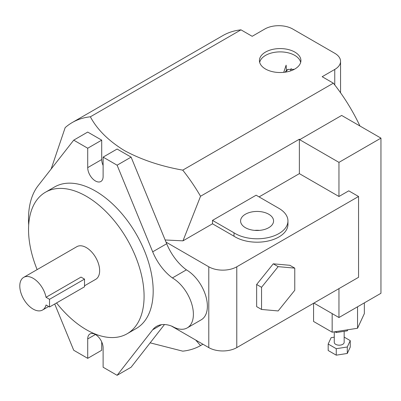 <?xml version="1.0" encoding="UTF-8"?>
<svg xmlns="http://www.w3.org/2000/svg" width="401" height="401" viewBox="0 0 401 401"><rect width="100%" height="100%" fill="white"/><g stroke="black" fill="none" stroke-linecap="round" stroke-linejoin="round"><path stroke-width="0.6" d="M285.006 72.195L287.773 69.453L294.339 69.298L287.773 69.453L286.429 70.436L286.129 65.168L283.733 72.35M294.835 52.085A20.742 11.975 0 0 0 272.023 49.539A20.742 11.975 0 0 0 259.437 60.817A20.742 11.975 0 0 0 265.507 69.017A20.742 11.975 0 0 0 287.898 71.664A20.742 11.975 0 0 0 300.905 60.817A20.742 11.975 0 0 0 294.835 52.085M288.018 69.313L285.472 72.13A10.887 6.286 60 0 1 286.429 70.436M290.685 70.872A10.887 6.286 60 0 1 291.216 68.481M268.74 214.229A16.491 9.519 0 0 0 250.6 212.204A16.491 9.519 0 0 0 240.59 221.172A16.491 9.519 0 0 0 245.417 227.693A16.491 9.519 0 0 0 263.221 229.798A16.491 9.519 0 0 0 273.562 221.172A16.491 9.519 0 0 0 268.74 214.229M259.492 230.38A15.784 9.113 0 0 0 254.66 230.38M28.687 224.966A90.4 52.19 60 0 1 38.135 185.683L73.719 140.15L87.714 148.23L87.714 167.628A10.887 6.286 -120 0 0 95.413 180.961A10.887 6.286 -120 0 0 100.857 181.498A10.887 6.286 -120 0 0 103.112 176.515L103.112 157.122L117.107 165.202L152.691 251.823A38.982 22.506 -120 0 0 172.395 277.933A29.694 17.143 60 0 1 191.793 304.098A29.694 17.143 60 0 1 187.242 327.893A29.694 17.143 60 0 1 172.395 326.419A38.982 22.506 -120 0 0 156.611 326.339A38.982 22.506 -120 0 0 152.691 329.777L117.107 375.311L103.112 367.231L103.112 347.837A10.887 6.286 -120 0 0 98.36 336.88A10.887 6.286 -120 0 0 89.969 333.963A10.887 6.286 -120 0 0 87.714 338.945L87.714 358.344L73.719 350.258L54.716 304.008M344.163 331.316L344.163 342.329A4.947 2.857 180 0 1 341.111 344.965A4.947 2.857 180 0 1 335.717 344.349A4.947 2.857 180 0 1 334.269 342.329L334.269 331.863M33.128 309.086A18.852 10.887 -120 0 0 42.551 310.018A18.852 10.887 -120 0 0 46.035 304.991L49.523 307.006L49.523 299.311L46.035 297.296A18.852 10.887 -120 0 0 33.128 278.299A18.852 10.887 -120 0 0 23.699 277.362A18.852 10.887 -120 0 0 20.807 292.469A18.852 10.887 -120 0 0 33.128 309.086M84.516 285.793L95.744 279.312A18.852 10.887 -120 0 0 98.631 264.204A18.852 10.887 -120 0 0 86.315 247.587A18.852 10.887 -120 0 0 76.887 246.655L23.699 277.362M46.035 297.296L81.027 277.096L84.516 279.111L49.523 299.311M56.536 302.955A81.704 47.173 -120 0 0 86.315 329.692A81.704 47.173 -120 0 0 127.167 333.742L136.265 328.489A81.704 47.173 -120 0 0 148.786 263.016A81.704 47.173 -120 0 0 95.413 191.021A81.704 47.173 -120 0 0 54.561 186.976L45.463 192.229A81.704 47.173 -120 0 0 37.138 269.602M127.167 333.742A81.704 47.173 -120 0 0 139.688 268.269A81.704 47.173 -120 0 0 86.315 196.274A81.704 47.173 -120 0 0 45.463 192.229M195.728 340.068L200.545 345.602A128.666 74.285 60 0 1 182.741 351.156L150.164 342.845M51.148 169.032L65.168 127.633A128.666 74.285 60 0 1 72.22 122.551A128.666 74.285 60 0 1 90.36 116.801C97.177 129.558 108.501 140.796 124.335 150.52C141.182 159.663 160.651 166.199 182.741 170.139A128.666 74.285 60 0 1 200.545 196.254L182.981 240.841L212.495 223.798L212.495 220.39L233.999 232.801L233.999 236.214A30.877 17.824 0 0 0 268.048 241.031A30.877 17.824 0 0 0 287.953 224.37L287.953 220.961A30.877 17.824 0 0 0 278.911 208.355L256.124 195.202L212.495 220.39M212.495 223.798L233.999 236.214M233.999 232.801A30.877 17.824 0 0 0 268.048 237.623A30.877 17.824 0 0 0 287.953 220.961M165.142 239.973L182.981 240.841M72.22 122.551L222.841 35.594A128.666 74.285 60 0 1 240.981 29.844L90.36 116.801M240.981 29.844L252.179 36.311L264.775 29.037A19.794 11.428 180 0 1 292.77 29.037L334.76 53.278A19.794 11.428 180 0 1 340.559 61.358A19.794 11.428 180 0 1 334.76 69.443L322.163 76.711L333.361 83.177A128.666 74.285 60 0 1 359.953 126.009M208.786 266.795A19.794 11.428 0 0 0 236.78 266.795L358.554 196.49L358.554 277.302L236.78 347.607A19.794 11.428 180 0 1 208.786 347.607L208.786 266.795L166.014 242.099L166.691 243.743A38.982 22.506 -120 0 0 186.395 269.853L172.395 277.933M273.256 263.818L256.645 284.484L256.645 306.63L261.547 309.457L278.154 310.94L294.765 290.279L294.765 268.129L278.154 266.645L273.256 263.818L289.868 265.302L294.765 268.129M259.076 196.906L299.377 173.638L338.96 196.49L348.755 190.836L358.554 196.49M200.545 196.254L299.377 139.197L299.377 173.638M200.545 345.602L202.926 344.223M299.377 139.197A128.666 74.285 60 0 1 299.662 139.683L341.652 115.443L380.95 138.129L338.96 162.375L299.662 139.683M182.741 170.139L333.361 83.177M347.787 329.772L347.296 330.83L336.259 332.539L334.915 331.762M364.349 302.875L364.349 313.602L357.547 328.264L332.158 332.188L313.567 321.462L313.567 303.276M313.918 303.076L338.96 317.532L380.95 293.286L380.95 138.129M101.709 341.918L101.709 350.258L87.714 358.344M73.719 140.15L87.714 132.069L101.709 140.15L101.709 159.543A10.887 6.286 -120 0 0 103.112 165.463M103.112 157.122L117.107 149.037L131.107 157.122L166.014 242.099M164.475 324.529L131.107 367.231L117.107 375.311M101.709 140.15L87.714 148.23M131.107 157.122L117.107 165.202M186.395 269.853A29.694 17.143 60 0 1 205.788 296.018A29.694 17.143 60 0 1 201.237 319.808L187.242 327.893M49.523 307.006L84.516 286.8L84.516 279.111M171.402 326.023L208.786 347.607M338.96 317.532L338.96 288.615M338.96 196.49L338.96 162.375M357.547 328.264L357.547 306.8M332.158 332.188L332.158 313.602M347.296 330.83L347.296 329.848M336.259 332.539L336.259 331.557M344.163 337.101L350.253 340.619L347.296 346.99L336.259 348.7L328.178 344.033L331.136 337.662L334.269 337.176M350.253 340.619L350.253 347.086L347.296 353.456L347.296 346.99M347.296 353.456L336.259 355.166L336.259 348.7M336.259 355.166L328.178 350.499L328.178 344.033M278.154 266.645L261.547 287.311L256.645 284.484M261.547 287.311L261.547 309.457M300.655 62.431A20.616 11.905 0 0 0 294.75 55.368A20.616 11.905 0 0 0 273.382 52.546A20.616 11.905 0 0 0 259.688 62.431M236.78 266.795L236.78 347.607M161.543 324.665L152.691 329.777M95.413 334.504L87.714 338.945M101.709 159.543L87.714 167.628M166.691 243.743L152.691 251.823M334.76 69.443L334.76 84.957M42.551 310.018L48.651 306.499M340.559 61.358L340.559 92.776"/></g></svg>
